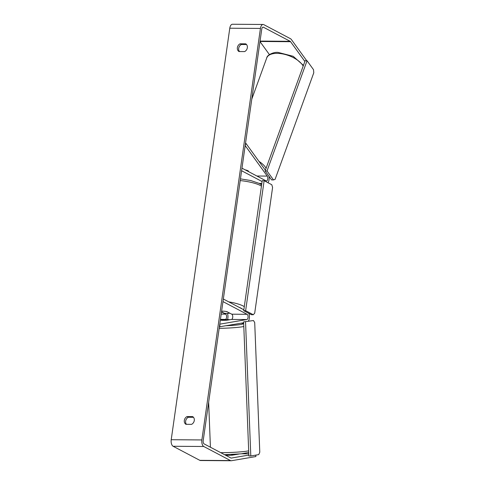 <?xml version="1.0" encoding="UTF-8"?>
<svg xmlns="http://www.w3.org/2000/svg" width="485" height="485" viewBox="0 0 485 485"><rect width="100%" height="100%" fill="white"/><g stroke="black" fill="none" stroke-linecap="round" stroke-linejoin="round"><path stroke-width="0.73" d="M229.453 312.983L226.301 311.515A4.456 0.976 -171.9 0 0 221.603 311.261A4.456 0.976 8.1 0 1 226.931 311.649L231.757 314.189A2.674 1.364 -89.6 0 1 232.745 317.008A2.674 1.364 -89.6 0 1 231.49 319.439L226.986 320.209A4.456 0.346 177.8 0 1 223.009 320.336A4.456 0.346 177.8 0 1 220.851 320.161L225.361 319.391A2.674 1.364 90.4 0 0 226.616 316.96A2.674 1.364 90.4 0 0 225.622 314.147L221.499 311.976M219.384 326.829L243.664 322.767M227.55 319.566A4.456 0.346 177.8 0 1 229.581 319.694L226.343 320.245A4.456 0.346 177.8 0 1 223.009 320.336A4.456 0.346 177.8 0 1 220.978 320.209L224.215 319.657A4.456 0.346 177.8 0 1 227.55 319.566A5.347 2.728 90.4 0 0 227.441 313.474M243.834 309.812L223.342 299.021L222.979 301.603L247.083 314.304A2.674 1.364 90.4 0 1 248.071 317.117A2.674 1.364 90.4 0 1 246.816 319.548L219.766 324.168L219.869 326.829M248.393 321.07A5.347 2.728 90.4 0 0 248.781 313.346M248.896 171.811L248.235 170.896A4.456 2.189 -160 0 0 245.301 169.92A4.456 2.189 -160 0 1 247.641 170.605L248.278 171.49M245.489 143.402L245.974 143.408L265.374 170.229M262.088 181.542L241.597 170.744L241.966 168.162L266.071 180.863A2.674 1.364 -89.6 0 0 266.423 180.953A2.674 1.364 -89.6 0 0 267.738 179.086A2.674 1.364 -89.6 0 0 267.235 176.091L245.18 145.597L245.974 143.408M268.993 176.328A5.347 2.728 -89.6 0 1 267.95 182.706M248.847 455.075L231.321 458.064A2.674 1.364 -89.6 0 1 231.193 458.076A2.674 1.364 -89.6 0 1 230.848 457.986L204.137 443.914A2.674 1.364 -89.6 0 1 203.191 440.641L261.754 29.13A2.674 1.364 -89.6 0 1 263.088 27.148A2.674 1.364 -89.6 0 1 263.44 27.239L290.151 41.31A2.674 1.364 -89.6 0 1 290.576 41.704L304.865 61.456M193.479 417.3L188.35 417.264A4.456 3.704 -62.2 0 0 186.44 424.32M239.493 51.549A4.456 3.704 117.8 0 1 241.403 44.493L246.532 44.529M245.725 43.844A4.456 3.704 117.8 0 1 247.338 47.73A4.456 3.704 117.8 0 1 244.622 51.592L238.984 51.549A4.456 3.704 117.8 0 1 237.371 47.657A4.456 3.704 117.8 0 1 240.087 43.802L245.725 43.844M194.285 420.501A4.456 3.704 -62.2 0 0 192.672 416.609L187.034 416.566A4.456 3.704 -62.2 0 0 184.318 420.428A4.456 3.704 -62.2 0 0 185.931 424.314L191.569 424.357A4.456 3.704 -62.2 0 0 194.285 420.501M255.813 455.118L255.868 456.555L231.424 460.732A5.347 2.728 -89.6 0 1 231.175 460.75L200.517 460.526A5.347 2.728 -89.6 0 1 199.826 460.344L173.115 446.273A5.347 2.728 -89.6 0 1 171.217 439.719L229.781 28.215A5.347 2.728 -89.6 0 1 232.454 24.25L263.106 24.474A5.347 2.728 -89.6 0 1 263.804 24.656L290.515 38.727A5.347 2.728 -89.6 0 1 291.37 39.515L306.726 60.734M231.175 460.75A5.347 2.728 -89.6 0 1 230.478 460.568L203.767 446.497A5.347 2.728 -89.6 0 1 201.875 439.943L260.439 28.433A5.347 2.728 -89.6 0 1 263.106 24.474M259.984 41.571L269.405 54.587M241.591 453.79L248.799 453.839M239.02 454.021L232.266 455.172A4.456 0.346 177.8 0 1 228.296 455.306A4.456 0.346 177.8 0 1 226.137 455.13L226.259 455.112M188.35 417.264L187.034 416.566M241.403 44.493L240.087 43.802M226.265 455.179L226.246 454.736A4.456 0.346 177.8 0 1 226.095 454.651M231.624 455.215L231.612 454.772A4.456 0.346 177.8 0 0 235.001 454.306M234.855 454.396L234.867 454.73M221.524 311.788L224.064 313.128A4.456 0.976 -171.9 0 0 229.429 313.164M253.485 320.536L243.628 321.882L248.878 455.961L250.793 455.973L258.735 454.621L259.784 452.208L254.71 322.567L253.485 320.536L243.628 321.882M245.543 321.894L250.793 455.973M264.131 180.693L262.215 180.681L243.712 310.673L251.382 314.716L253.297 314.729L254.698 313.152L272.588 187.465L271.8 184.737L264.131 180.693L245.628 310.691L243.712 310.673M245.628 310.691L253.297 314.729M307.047 60.74L305.132 60.722L265.107 170.956L267.023 170.969L307.047 60.74L313.522 69.688L313.783 72.792L275.086 179.371L273.498 179.923L271.582 179.905L265.107 170.956M273.498 179.923L267.023 170.969M231.757 314.189L247.083 314.304M231.49 319.439L246.816 319.548M221.196 314.116L225.622 314.147M220.451 319.354L225.361 319.391M259.281 183.397L261.821 183.415M256.868 176.013L267.235 176.091M251.8 99.092L266.732 57.964A19.83 9.73 20 0 1 277.141 53.356A19.83 9.73 20 0 1 303.198 66.057M266.089 168.259A19.83 9.73 -160 0 0 258.984 161.396M171.217 439.719L201.875 439.943M229.781 28.215L260.439 28.433M259.996 41.48L290.576 41.704M260.051 41.092L290.151 41.31M262.743 27.233L263.44 27.239M199.826 460.344L230.478 460.568M173.115 446.273L203.767 446.497M243.809 326.502A19.83 1.546 177.8 0 1 219.171 328.327M220.723 452.65A19.83 1.546 -2.2 0 0 248.678 450.814M226.331 325.726A17.605 1.37 -2.2 0 0 241.281 323.174M228.738 301.864A19.83 4.359 8.1 0 1 243.155 305.986A19.83 4.359 8.1 0 1 244.282 306.659M242.354 309.036A17.605 3.868 -171.9 0 0 240.93 308.127A17.605 3.868 -171.9 0 0 238.893 307.211M261.439 186.131A19.83 4.359 -171.9 0 0 260.306 185.464A19.83 4.359 -171.9 0 0 240.202 180.578M261.797 183.597L259.62 183.579M303.44 65.384L293.189 56.29L278.081 52.404C274.134 51.834 267.029 54.781 266.732 57.964M208.653 402.235L210.417 447.225M243.7 323.634L241.397 323.155M248.744 452.475L241.166 453.833L224.567 454.675M261.603 184.961L259.433 183.475L250.684 180.523L240.445 178.868"/></g></svg>
